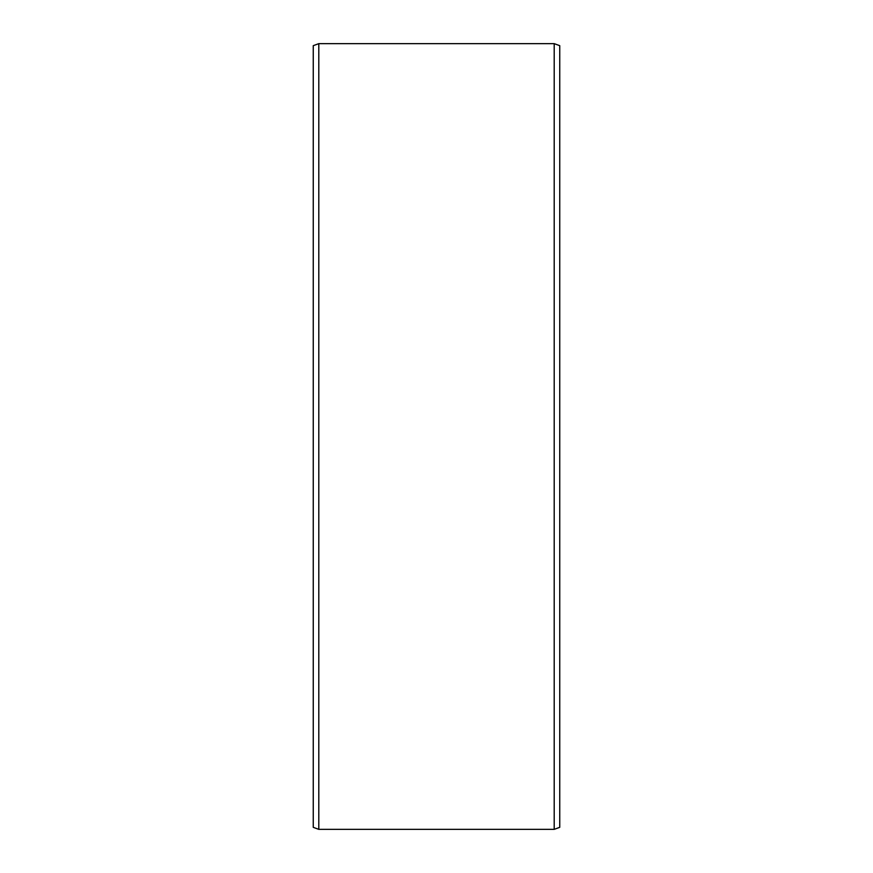 <?xml version="1.0" encoding="UTF-8"?>
<svg xmlns="http://www.w3.org/2000/svg" width="873" height="873" viewBox="0 0 873 873"><rect width="100%" height="100%" fill="white"/><g stroke="black" fill="none" stroke-linecap="round" stroke-linejoin="round"><path stroke-width="1.31" d="M559.746 45.669L559.746 827.331L554.202 829.35L554.202 43.65L559.746 45.669M318.798 829.35L313.254 827.331L313.254 45.669L318.798 43.65L318.798 829.35L554.202 829.35M318.798 43.65L554.202 43.65"/></g></svg>
